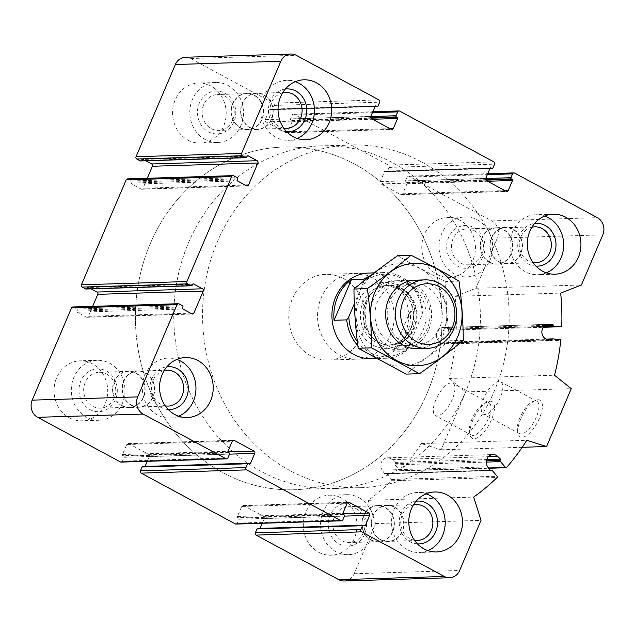 <?xml version="1.0" encoding="UTF-8"?>
<svg xmlns="http://www.w3.org/2000/svg" width="635" height="635" viewBox="0 0 635 635"><rect width="100%" height="100%" fill="white"/><g stroke="black" fill="none" stroke-linecap="round" stroke-linejoin="round"><path stroke-width="0.48" stroke-dasharray="3.17 2.38" d="M106.601 374.078A17.947 16.05 -91.8 0 1 115.427 394.002A17.947 16.05 -91.8 0 1 100.266 408.17A17.947 16.05 -91.8 0 1 83.669 390.723A17.947 16.05 -91.8 0 1 99.155 372.293A17.947 16.05 -91.8 0 1 106.601 374.078M121.952 405.487A17.947 16.05 88.2 0 0 129.397 407.273A17.947 16.05 88.2 0 0 144.558 393.105A17.947 16.05 88.2 0 0 135.739 373.174A17.947 16.05 88.2 0 0 128.294 371.388A17.947 16.05 88.2 0 0 113.125 385.564A17.947 16.05 88.2 0 0 121.952 405.487M225.076 96.306A17.947 16.05 -91.8 0 1 233.902 116.237A17.947 16.05 -91.8 0 1 218.742 130.405A17.947 16.05 -91.8 0 1 202.144 112.959A17.947 16.05 -91.8 0 1 217.63 94.528A17.947 16.05 -91.8 0 1 225.076 96.306M240.427 127.722A17.947 16.05 88.2 0 0 247.872 129.508A17.947 16.05 88.2 0 0 263.041 115.332A17.947 16.05 88.2 0 0 254.214 95.409A17.947 16.05 88.2 0 0 246.769 93.623A17.947 16.05 88.2 0 0 231.6 107.799A17.947 16.05 88.2 0 0 240.427 127.722M474.321 230.703A17.947 16.05 -91.8 0 1 483.148 250.627A17.947 16.05 -91.8 0 1 467.987 264.803A17.947 16.05 -91.8 0 1 451.39 247.356A17.947 16.05 -91.8 0 1 466.876 228.917A17.947 16.05 -91.8 0 1 474.321 230.703M489.672 262.12A17.947 16.05 88.2 0 0 497.118 263.906A17.947 16.05 88.2 0 0 512.278 249.73A17.947 16.05 88.2 0 0 503.46 229.806A17.947 16.05 88.2 0 0 496.014 228.021A17.947 16.05 88.2 0 0 480.846 242.197A17.947 16.05 88.2 0 0 489.672 262.12M355.846 508.468A17.947 16.05 -91.8 0 1 364.673 528.399A17.947 16.05 -91.8 0 1 349.504 542.568A17.947 16.05 -91.8 0 1 332.915 525.121A17.947 16.05 -91.8 0 1 348.401 506.682A17.947 16.05 -91.8 0 1 355.846 508.468M371.197 539.885A17.947 16.05 88.2 0 0 378.643 541.671A17.947 16.05 88.2 0 0 393.803 527.494A17.947 16.05 88.2 0 0 384.977 507.571A17.947 16.05 88.2 0 0 377.531 505.785A17.947 16.05 88.2 0 0 362.371 519.962A17.947 16.05 88.2 0 0 371.197 539.885M344.146 580.993A12.859 11.493 88.2 0 0 354.139 573.738L375.531 523.589L368.157 500.34A214.305 191.619 88.2 0 0 391.589 480.743A0.857 0.77 88.2 0 0 391.636 479.504L386.707 473.678A0.857 0.77 88.2 0 0 385.628 473.639A0.857 0.77 88.2 0 1 384.485 473.527L382.206 470.146A7.715 6.898 88.2 0 1 381.468 462.169A7.715 6.898 88.2 0 1 387.461 457.819A7.715 6.898 88.2 0 1 392.136 459.653L395.034 462.391A0.857 0.77 88.2 0 1 395.065 463.669A0.857 0.77 88.2 0 0 395.041 464.876L399.971 470.71A0.857 0.77 88.2 0 0 401.074 470.725A214.305 191.619 88.2 0 0 421.267 443.532L441.071 449.794L465.757 391.922L449.016 378.484A214.305 191.619 88.2 0 0 455.231 343.749A0.857 0.77 88.2 0 0 454.525 342.789L447.397 342.122A0.857 0.77 88.2 0 0 446.58 342.9A0.857 0.77 88.2 0 1 445.667 343.67L441.96 342.844A7.715 6.898 88.2 0 1 436.38 334.637A7.715 6.898 88.2 0 1 443.016 327.573L446.794 327.454A0.857 0.77 88.2 0 1 447.58 328.382A0.857 0.77 88.2 0 0 448.286 329.311L455.414 329.978A0.857 0.77 88.2 0 0 456.24 329.168A214.305 191.619 88.2 0 0 455.16 296.347L475.909 288.258L497.3 238.109A12.859 11.493 88.2 0 0 491.847 220.932L409.115 176.324A1.714 1.532 88.2 0 0 407.075 177.117L405.424 180.975A0.857 0.77 88.2 0 0 405.789 182.118L406.654 182.586A0.857 0.77 88.2 0 1 407.019 183.737L402.741 193.762A1.714 1.532 88.2 0 1 400.693 194.564L380.968 183.92A1.714 1.532 88.2 0 1 380.238 181.634L384.516 171.601A0.857 0.77 88.2 0 1 385.54 171.204L386.405 171.672A0.857 0.77 88.2 0 0 387.421 171.267L389.072 167.41A1.714 1.532 88.2 0 0 388.342 165.124L294.188 114.348A1.714 1.532 88.2 0 0 292.14 115.149L290.497 119.007A0.857 0.77 88.2 0 0 290.862 120.15L291.727 120.618A0.857 0.77 88.2 0 1 292.092 121.761L287.814 131.794A1.714 1.532 88.2 0 1 285.766 132.588L266.033 121.952A1.714 1.532 88.2 0 1 265.311 119.658L269.589 109.633A0.857 0.77 88.2 0 1 270.613 109.228L271.478 109.696A0.857 0.77 88.2 0 0 272.494 109.299L274.145 105.442A1.714 1.532 88.2 0 0 273.415 103.148L190.683 58.539A12.859 11.493 88.2 0 0 185.349 57.261M140.573 160.957A0.857 0.77 88.2 0 0 141.24 160.472L141.653 159.512L247.158 156.258M145.796 160.798L142.677 159.115A0.857 0.77 88.2 0 0 141.653 159.512M147.272 178.284L143.018 188.246L245.197 185.095M127.492 178.895A1.714 1.532 88.2 0 1 128.199 179.07L131.659 180.935A0.857 0.77 88.2 0 1 132.024 182.078L131.612 183.039A0.857 0.77 88.2 0 0 131.977 184.19L140.978 189.039A1.714 1.532 88.2 0 0 143.018 188.246M85.947 289.036A0.857 0.77 88.2 0 0 86.606 288.552L87.019 287.591L192.524 284.337M91.17 288.877L88.043 287.195A0.857 0.77 88.2 0 0 87.019 287.591M92.639 306.364L88.392 316.325L190.564 313.174M72.858 306.975A1.714 1.532 88.2 0 1 73.573 307.149L77.033 309.015A0.857 0.77 88.2 0 1 77.391 310.158L76.986 311.126A0.857 0.77 88.2 0 0 77.343 312.269L86.344 317.119A1.714 1.532 88.2 0 0 88.392 316.325M121.094 462.105A1.714 1.532 88.2 0 0 122.428 461.137L124.071 457.279A0.857 0.77 88.2 0 0 123.706 456.136L122.841 455.668L228.346 452.414M147.264 461.296L149.257 456.621A1.714 1.532 88.2 0 0 148.534 454.335L128.802 443.698A1.714 1.532 88.2 0 0 126.754 444.492L122.476 454.525A0.857 0.77 88.2 0 0 122.841 455.668M145.074 466.431L248.817 463.455M142.74 466.503A0.857 0.77 88.2 0 1 143.089 466.582L143.962 467.05A0.857 0.77 88.2 0 0 144.978 466.654M236.022 524.073A1.714 1.532 88.2 0 0 237.355 523.105L238.998 519.247A0.857 0.77 88.2 0 0 238.633 518.104L237.768 517.636L343.273 514.382M262.191 523.264L264.184 518.597A1.714 1.532 88.2 0 0 263.462 516.303L243.729 505.666A1.714 1.532 88.2 0 0 241.689 506.46L237.411 516.493A0.857 0.77 88.2 0 0 237.768 517.636M260.009 528.399L363.744 525.423M257.667 528.471A0.857 0.77 88.2 0 1 258.024 528.558L258.889 529.026A0.857 0.77 88.2 0 0 259.905 528.63M375.531 523.589L481.036 520.335M368.157 500.34L473.654 497.086M421.267 443.532L526.772 440.277M441.071 449.794L522.192 447.286M472.853 420.259A20.844 8.287 -61.7 0 0 470.106 434.808A20.844 8.287 -61.7 0 0 489.482 423.902A20.844 8.287 -61.7 0 0 487.942 401.725A20.844 8.287 -61.7 0 0 472.853 420.259M520.811 418.782A20.844 8.287 -61.7 0 0 518.065 433.324A20.844 8.287 -61.7 0 0 537.432 422.426A20.844 8.287 -61.7 0 0 535.9 400.248A20.844 8.287 -61.7 0 0 520.811 418.782M465.757 391.922L571.254 388.668M449.016 378.484L554.514 375.229M446.794 327.454L552.291 324.199L446.794 327.454M455.16 296.347L560.665 293.092M475.909 288.258L581.406 285.004M437.086 274.447A30.004 26.829 88.2 0 0 449.532 277.431A30.004 26.829 88.2 0 0 474.877 253.738A30.004 26.829 88.2 0 0 460.129 220.44A30.004 26.829 88.2 0 0 447.683 217.456A30.004 26.829 88.2 0 0 422.339 241.141A30.004 26.829 88.2 0 0 437.086 274.447M187.849 140.049A30.004 26.829 88.2 0 0 200.287 143.034A30.004 26.829 88.2 0 0 225.639 119.348A30.004 26.829 88.2 0 0 210.883 86.043A30.004 26.829 88.2 0 0 198.438 83.058A30.004 26.829 88.2 0 0 173.093 106.751A30.004 26.829 88.2 0 0 187.849 140.049M69.366 417.814A30.004 26.829 88.2 0 0 81.812 420.799A30.004 26.829 88.2 0 0 107.156 397.113A30.004 26.829 88.2 0 0 92.408 363.807A30.004 26.829 88.2 0 0 79.962 360.823A30.004 26.829 88.2 0 0 54.618 384.516A30.004 26.829 88.2 0 0 69.366 417.814M318.611 552.212A30.004 26.829 88.2 0 0 331.057 555.196A30.004 26.829 88.2 0 0 356.402 531.511A30.004 26.829 88.2 0 0 341.654 498.205A30.004 26.829 88.2 0 0 329.208 495.221A30.004 26.829 88.2 0 0 303.863 518.906A30.004 26.829 88.2 0 0 318.611 552.212M354.544 273.479L368.927 273.034A42.862 38.322 -91.8 0 1 386.707 277.297A42.862 38.322 -91.8 0 1 407.781 324.874A42.862 38.322 -91.8 0 1 371.57 358.712L357.188 359.156A42.862 38.322 -91.8 0 1 317.556 317.5A42.862 38.322 -91.8 0 1 354.544 273.479A42.862 38.322 -91.8 0 1 372.316 277.741A42.862 38.322 -91.8 0 1 393.39 325.318A42.862 38.322 -91.8 0 1 357.188 359.156M421.688 162.004A171.442 153.297 -91.8 0 1 505.984 352.306A171.442 153.297 -91.8 0 1 361.148 487.68A171.442 153.297 -91.8 0 1 202.636 321.04A171.442 153.297 -91.8 0 1 350.576 144.955A171.442 153.297 -91.8 0 1 421.688 162.004M354.544 164.076A171.442 153.297 -91.8 0 1 438.841 354.378A171.442 153.297 -91.8 0 1 294.013 489.752A171.442 153.297 -91.8 0 1 135.501 323.112A171.442 153.297 -91.8 0 1 283.44 147.026A171.442 153.297 -91.8 0 1 354.544 164.076A171.442 153.297 -91.8 0 1 438.841 354.378A171.442 153.297 -91.8 0 1 294.013 489.752A171.442 153.297 -91.8 0 1 135.501 323.112A171.442 153.297 -91.8 0 1 283.44 147.026A171.442 153.297 -91.8 0 1 354.544 164.076M519.914 417.663A18.359 7.295 -61.7 0 0 517.493 430.466A18.359 7.295 -61.7 0 0 519.414 433.562A18.359 7.295 -61.7 0 0 534.551 420.87A18.359 7.295 -61.7 0 0 536.845 401.249A18.359 7.295 -61.7 0 0 533.202 401.344A18.359 7.295 -61.7 0 0 519.914 417.663M483.846 398.208A18.359 7.295 -61.7 0 0 483.346 414.115A18.359 7.295 -61.7 0 0 498.483 401.423A18.359 7.295 -61.7 0 0 500.777 381.802A18.359 7.295 -61.7 0 0 483.846 398.208M471.956 419.14A18.359 7.295 -61.7 0 0 469.535 431.951A18.359 7.295 -61.7 0 0 471.464 435.046A18.359 7.295 -61.7 0 0 486.6 422.346A18.359 7.295 -61.7 0 0 488.886 402.725A18.359 7.295 -61.7 0 0 485.243 402.82A18.359 7.295 -61.7 0 0 471.956 419.14M435.888 399.693A18.359 7.295 -61.7 0 0 435.396 415.592A18.359 7.295 -61.7 0 0 450.532 402.9A18.359 7.295 -61.7 0 0 452.818 383.278A18.359 7.295 -61.7 0 0 435.888 399.693M427.879 550.608A30.004 26.829 -91.8 0 1 419.298 552.474A30.004 26.829 -91.8 0 1 391.557 523.311A30.004 26.829 -91.8 0 1 417.449 492.498A30.004 26.829 -91.8 0 1 426.125 493.832M417.465 543.885A21.431 19.161 -91.8 0 1 399.217 523.073A21.431 19.161 -91.8 0 1 416.147 501.19M414.504 540.282A17.947 16.05 -91.8 0 1 400.772 523.026A17.947 16.05 -91.8 0 1 413.417 504.968M380.786 539.591A17.947 16.05 88.2 0 0 388.231 541.377A17.947 16.05 88.2 0 0 403.4 527.201A17.947 16.05 88.2 0 0 394.573 507.278A17.947 16.05 88.2 0 0 387.128 505.492A17.947 16.05 88.2 0 0 371.959 519.668A17.947 16.05 88.2 0 0 380.786 539.591M178.633 416.219A30.004 26.829 -91.8 0 1 170.053 418.076A30.004 26.829 -91.8 0 1 142.311 388.914A30.004 26.829 -91.8 0 1 168.204 358.1A30.004 26.829 -91.8 0 1 176.887 359.434M168.219 409.488A21.431 19.161 -91.8 0 1 149.971 388.683A21.431 19.161 -91.8 0 1 166.902 366.792M165.259 405.884A17.947 16.05 -91.8 0 1 151.527 388.636A17.947 16.05 -91.8 0 1 164.171 370.57M131.54 405.193A17.947 16.05 88.2 0 0 138.986 406.979A17.947 16.05 88.2 0 0 154.154 392.803A17.947 16.05 88.2 0 0 145.328 372.88A17.947 16.05 88.2 0 0 137.882 371.094A17.947 16.05 88.2 0 0 122.722 385.27A17.947 16.05 88.2 0 0 131.54 405.193M297.109 138.454A30.004 26.829 -91.8 0 1 288.528 140.311A30.004 26.829 -91.8 0 1 260.787 111.149A30.004 26.829 -91.8 0 1 286.679 80.335A30.004 26.829 -91.8 0 1 295.362 81.669M286.695 131.723A21.431 19.161 -91.8 0 1 268.454 110.919A21.431 19.161 -91.8 0 1 285.377 89.027M283.742 128.119A17.947 16.05 -91.8 0 1 270.002 110.871A17.947 16.05 -91.8 0 1 282.646 92.805M250.023 127.429A17.947 16.05 88.2 0 0 257.469 129.215A17.947 16.05 88.2 0 0 272.629 115.038A17.947 16.05 88.2 0 0 263.803 95.115A17.947 16.05 88.2 0 0 256.357 93.329A17.947 16.05 88.2 0 0 241.197 107.505A17.947 16.05 88.2 0 0 250.023 127.429M546.354 272.844A30.004 26.829 -91.8 0 1 537.774 274.709A30.004 26.829 -91.8 0 1 510.032 245.547A30.004 26.829 -91.8 0 1 535.924 214.733A30.004 26.829 -91.8 0 1 544.6 216.059M535.94 266.121A21.431 19.161 -91.8 0 1 517.692 245.308A21.431 19.161 -91.8 0 1 534.622 223.417M532.979 262.509A17.947 16.05 -91.8 0 1 519.247 245.261A17.947 16.05 -91.8 0 1 531.892 227.203M499.261 261.826A17.947 16.05 88.2 0 0 506.706 263.612A17.947 16.05 88.2 0 0 521.875 249.436A17.947 16.05 88.2 0 0 513.048 229.513A17.947 16.05 88.2 0 0 505.603 227.727A17.947 16.05 88.2 0 0 490.442 241.895A17.947 16.05 88.2 0 0 499.261 261.826M358.918 497.673A30.004 26.829 -91.8 0 1 373.666 530.971A30.004 26.829 -91.8 0 1 348.321 554.665A30.004 26.829 -91.8 0 1 320.58 525.502A30.004 26.829 -91.8 0 1 346.472 494.689A30.004 26.829 -91.8 0 1 358.918 497.673M355.624 505.389A21.431 19.161 -91.8 0 1 358.275 542.401A21.431 19.161 -91.8 0 1 328.295 526.24A21.431 19.161 -91.8 0 1 355.624 505.389M477.393 219.908A30.004 26.829 -91.8 0 1 492.141 253.206A30.004 26.829 -91.8 0 1 466.796 276.9A30.004 26.829 -91.8 0 1 439.055 247.737A30.004 26.829 -91.8 0 1 464.947 216.924A30.004 26.829 -91.8 0 1 477.393 219.908M474.099 227.624A21.431 19.161 -91.8 0 1 476.75 264.636A21.431 19.161 -91.8 0 1 446.77 248.476A21.431 19.161 -91.8 0 1 474.099 227.624M228.148 85.511A30.004 26.829 -91.8 0 1 242.903 118.816A30.004 26.829 -91.8 0 1 217.551 142.502A30.004 26.829 -91.8 0 1 189.817 113.34A30.004 26.829 -91.8 0 1 215.702 82.526A30.004 26.829 -91.8 0 1 228.148 85.511M224.853 93.226A21.431 19.161 -91.8 0 1 227.505 130.239A21.431 19.161 -91.8 0 1 197.525 114.078A21.431 19.161 -91.8 0 1 224.853 93.226M109.672 363.276A30.004 26.829 -91.8 0 1 124.42 396.581A30.004 26.829 -91.8 0 1 99.076 420.267A30.004 26.829 -91.8 0 1 71.334 391.104A30.004 26.829 -91.8 0 1 97.226 360.291A30.004 26.829 -91.8 0 1 109.672 363.276M106.378 370.991A21.431 19.161 -91.8 0 1 109.029 408.003A21.431 19.161 -91.8 0 1 79.05 391.843A21.431 19.161 -91.8 0 1 106.378 370.991M380.683 539.829A18.217 16.288 88.2 0 0 388.239 541.639A18.217 16.288 88.2 0 0 403.955 522.93A18.217 16.288 88.2 0 0 387.12 505.222A18.217 16.288 88.2 0 0 371.729 519.613A18.217 16.288 88.2 0 0 380.683 539.829M371.094 540.123A18.217 16.288 88.2 0 0 378.651 541.933A18.217 16.288 88.2 0 0 394.367 523.224A18.217 16.288 88.2 0 0 377.523 505.523A18.217 16.288 88.2 0 0 362.14 519.906A18.217 16.288 88.2 0 0 371.094 540.123M499.166 262.065A18.217 16.288 88.2 0 0 506.714 263.874A18.217 16.288 88.2 0 0 522.438 245.166A18.217 16.288 88.2 0 0 505.595 227.457A18.217 16.288 88.2 0 0 490.204 241.84A18.217 16.288 88.2 0 0 499.166 262.065M489.569 262.358A18.217 16.288 88.2 0 0 497.126 264.168A18.217 16.288 88.2 0 0 512.842 245.459A18.217 16.288 88.2 0 0 496.006 227.759A18.217 16.288 88.2 0 0 480.616 242.141A18.217 16.288 88.2 0 0 489.569 262.358M249.92 127.667A18.217 16.288 88.2 0 0 257.477 129.476A18.217 16.288 88.2 0 0 273.193 110.768A18.217 16.288 88.2 0 0 256.349 93.067A18.217 16.288 88.2 0 0 240.959 107.45A18.217 16.288 88.2 0 0 249.92 127.667M240.332 127.96A18.217 16.288 88.2 0 0 247.88 129.778A18.217 16.288 88.2 0 0 263.604 111.061A18.217 16.288 88.2 0 0 246.761 93.361A18.217 16.288 88.2 0 0 231.37 107.744A18.217 16.288 88.2 0 0 240.332 127.96M131.445 405.432A18.217 16.288 88.2 0 0 138.994 407.241A18.217 16.288 88.2 0 0 154.718 388.533A18.217 16.288 88.2 0 0 137.874 370.832A18.217 16.288 88.2 0 0 122.484 385.215A18.217 16.288 88.2 0 0 131.445 405.432M121.849 405.725A18.217 16.288 88.2 0 0 129.405 407.543A18.217 16.288 88.2 0 0 145.121 388.834A18.217 16.288 88.2 0 0 128.286 371.126A18.217 16.288 88.2 0 0 112.895 385.508A18.217 16.288 88.2 0 0 121.849 405.725M357.346 341.543A41.148 36.79 -91.8 0 0 407.678 348.48L422.362 314.055A41.148 36.79 -91.8 0 0 401.391 278.36A41.148 36.79 -91.8 0 0 363.514 282.321L354.314 303.887M371.023 275.336A42.862 38.322 -91.8 0 1 383.508 272.582A42.862 38.322 -91.8 0 1 401.288 276.844A42.862 38.322 -91.8 0 1 422.926 310.967L422.362 314.055M363.514 282.321L363.752 281.059M407.678 348.48L405.582 351.615A42.862 38.322 -91.8 0 1 386.151 358.267A42.862 38.322 -91.8 0 1 357.854 345.662M343.543 278.622A42.862 38.322 -91.8 0 1 364.617 326.199A42.862 38.322 -91.8 0 1 328.414 360.045A42.862 38.322 -91.8 0 1 288.782 318.389A42.862 38.322 -91.8 0 1 325.771 274.36A42.862 38.322 -91.8 0 1 343.543 278.622M422.926 310.967L410.266 311.356A42.862 38.322 88.2 0 1 392.922 352.004L410.266 311.356M405.582 351.615L392.922 352.004M392.914 162.893A171.442 153.297 -91.8 0 1 477.21 353.195A171.442 153.297 -91.8 0 1 332.375 488.569A171.442 153.297 -91.8 0 1 173.863 321.929A171.442 153.297 -91.8 0 1 321.802 145.844A171.442 153.297 -91.8 0 1 392.914 162.893M408.599 284.234A34.29 30.663 -91.8 0 1 425.458 322.294A34.29 30.663 -91.8 0 1 396.494 349.369A34.29 30.663 -91.8 0 1 373.888 339.32A34.29 30.663 -91.8 0 1 372.435 292.243A34.29 30.663 -91.8 0 1 394.375 280.821A34.29 30.663 -91.8 0 1 408.599 284.234M420.116 280.464A34.29 30.663 -91.8 0 1 443.984 329.382A34.29 30.663 -91.8 0 1 422.204 348.139M459.042 281.122L445.651 281.535C445.81 301.315 447.223 321.056 449.89 340.757C434.054 351.917 419.481 363.037 406.162 374.118M397.685 255.667C412.218 264.216 428.204 272.844 445.651 281.535M463.28 340.344L449.89 340.757M428.641 329.859A34.29 30.663 -91.8 0 1 375.698 334.185A34.29 30.663 -91.8 0 1 398.494 280.733A34.29 30.663 -91.8 0 1 428.641 329.859M442.309 337.233A51.221 45.799 -91.8 0 1 363.228 343.694A51.221 45.799 -91.8 0 1 397.288 263.85A51.221 45.799 -91.8 0 1 442.309 337.233M439.611 327.914A30.805 27.551 -91.8 0 1 415.679 345.297A30.805 27.551 -91.8 0 1 387.199 315.349A30.805 27.551 -91.8 0 1 413.782 283.71A30.805 27.551 -91.8 0 1 439.611 327.914M427.387 328.295A30.805 27.551 -91.8 0 1 403.447 345.67A30.805 27.551 -91.8 0 1 374.967 315.73A30.805 27.551 -91.8 0 1 401.55 284.083A30.805 27.551 -91.8 0 1 427.387 328.295M273.415 103.148L378.92 99.893M190.683 58.539L296.18 55.285M141.24 160.472L246.745 157.218M142.677 159.115L247.467 155.877M140.978 189.039L246.483 185.785M131.977 184.19L237.482 180.935M131.612 183.039L237.117 179.784M132.024 182.078L237.53 178.824M131.659 180.935L237.165 177.681M128.199 179.07L233.704 175.816M86.606 288.552L192.111 285.298M88.043 287.195L192.842 283.956M86.344 317.119L191.849 313.865M77.343 312.269L182.848 309.015M76.986 311.126L182.483 307.872M77.391 310.158L182.896 306.903M77.033 309.015L182.531 305.76M73.573 307.149L179.07 303.895M122.428 461.137L227.925 457.883M124.071 457.279L229.576 454.025M123.706 456.136L229.211 452.882M122.476 454.525L227.981 451.263M126.754 444.492L232.259 441.238M128.802 443.698L232.894 440.484M148.534 454.335L227.941 451.882M149.257 456.621L229.521 454.144M143.962 467.05L249.46 463.796M143.089 466.582L248.595 463.328M237.355 523.105L342.86 519.851M238.998 519.247L344.503 515.993M238.633 518.104L344.138 514.85M237.411 516.493L342.908 513.239M241.689 506.46L347.186 503.206M243.729 505.666L347.821 502.452M263.462 516.303L342.868 513.858M264.184 518.597L344.448 516.12M258.889 529.026L364.387 525.772M258.024 528.558L363.522 525.304M354.139 573.738L459.645 570.484M391.589 480.743L497.094 477.488M391.636 479.504L497.142 476.25M386.707 473.678L492.212 470.424M385.628 473.639L490.109 470.416M384.485 473.527L489.99 470.273M382.206 470.146L487.704 466.892M392.136 459.653L488.418 456.684M395.034 462.391L486.728 459.557M395.065 463.669L486.418 460.851M395.041 464.876L486.307 462.066M399.971 470.71L488.442 467.979M401.074 470.725L506.571 467.471M455.231 343.749L560.737 340.495M454.525 342.789L560.03 339.534M447.397 342.122L546.005 339.074M446.58 342.9L548.235 339.765M445.667 343.67L551.172 340.416M441.96 342.844L547.465 339.59M443.016 327.573L548.521 324.318M447.58 328.382L545.235 325.366M448.286 329.311L544.052 326.35M455.414 329.978L543.298 327.271L455.501 329.986M456.24 329.168L561.745 325.914M497.3 238.109L602.798 234.855M491.847 220.932L597.352 217.678M409.115 176.324L514.62 173.069M407.075 177.117L487.331 174.641M405.424 180.975L485.696 178.498M405.789 182.118L485.672 179.657M406.654 182.586L485.902 180.142M407.019 183.737L487.553 181.253M402.741 193.762L504.912 190.611M400.693 194.564L506.198 191.302M380.968 183.92L486.466 180.665M380.238 181.634L485.743 178.379M384.516 171.601L490.022 168.346M385.54 171.204L490.339 167.965M386.405 171.672L489.966 168.473M387.421 171.267L492.927 168.013M389.072 167.41L494.578 164.155M388.342 165.124L493.847 161.869M294.188 114.348L399.685 111.093M292.14 115.149L372.404 112.673M290.497 119.007L370.769 116.53M290.862 120.15L370.745 117.689M291.727 120.618L370.975 118.173M292.092 121.761L372.618 119.277M287.814 131.794L389.985 128.643M285.766 132.588L391.271 129.334M266.033 121.952L371.538 118.697M265.311 119.658L370.816 116.403M269.589 109.633L375.094 106.37M270.613 109.228L375.404 105.997M271.478 109.696L375.039 106.505M272.494 109.299L378 106.045M274.145 105.442L379.643 102.187M398.264 285.694A33.004 29.512 -91.8 0 1 402.344 342.702A33.004 29.512 -91.8 0 1 356.179 317.802A33.004 29.512 -91.8 0 1 398.264 285.694M401.645 288.274A29.98 26.805 -91.8 0 1 412.091 332.637A29.98 26.805 -91.8 0 1 371.3 336.439A29.98 26.805 -91.8 0 1 370.03 295.275A29.98 26.805 -91.8 0 1 401.645 288.274M401.082 288.465A29.789 26.638 -91.8 0 1 415.727 321.524A29.789 26.638 -91.8 0 1 390.565 345.051A29.789 26.638 -91.8 0 1 363.022 316.095A29.789 26.638 -91.8 0 1 388.731 285.496A29.789 26.638 -91.8 0 1 401.082 288.465M398.47 288.544A29.789 26.638 -91.8 0 1 413.115 321.612A29.789 26.638 -91.8 0 1 387.953 345.13A29.789 26.638 -91.8 0 1 360.41 316.174A29.789 26.638 -91.8 0 1 386.12 285.583A29.789 26.638 -91.8 0 1 398.47 288.544M128.294 371.388L99.155 372.293M129.397 407.273L100.266 408.17M246.769 93.623L217.63 94.528M247.872 129.508L218.742 130.405M496.014 228.021L466.876 228.917M497.118 263.906L467.987 264.803M377.531 505.785L348.401 506.682M378.643 541.671L349.504 542.568M142.319 159.028L247.825 155.773M141.692 189.214L247.19 185.96M87.686 287.107L193.191 283.853M87.058 317.294L192.564 314.039M128.087 443.524L233.593 440.269M144.312 467.138L249.817 463.883M243.014 505.492L348.52 502.237M259.247 529.106L364.744 525.851M386.128 473.408L489.942 470.202M385.12 473.869L490.625 470.614M387.461 457.819L492.966 454.557M400.55 470.979L488.632 468.265M447.31 342.114L545.997 339.074M445.841 343.686L551.339 340.431M408.4 176.149L487.736 173.704M401.407 194.731L506.913 191.476M385.183 171.117L490.688 167.862M386.763 171.752L489.926 168.569M293.473 114.181L372.808 111.736M286.48 132.763L391.985 129.508M270.256 109.149L375.753 105.894M271.828 109.784L374.991 106.601M350.576 144.955L321.802 145.844M361.148 487.68L332.375 488.569M517.493 430.466L518.065 433.324M533.202 401.344L535.9 400.248M536.845 401.249L500.777 381.802M519.414 433.562L483.346 414.115M469.535 431.951L470.106 434.808M485.243 402.82L487.942 401.725M488.886 402.725L452.818 383.278M471.464 435.046L435.396 415.592M434.713 491.966L417.449 492.498M436.562 551.942L419.298 552.474M416.258 504.595L387.128 505.492M417.37 540.472L388.231 541.377M185.468 357.568L168.204 358.1M187.317 417.544L170.053 418.076M167.013 370.197L137.882 371.094M168.124 406.082L138.986 406.979M303.943 79.804L286.679 80.335M305.792 139.779L288.528 140.311M285.496 92.432L256.357 93.329M286.599 128.318L257.469 129.215M553.188 214.201L535.924 214.733M555.038 274.177L537.774 274.709M534.733 226.83L505.603 227.727M535.845 262.707L506.706 263.612M346.472 494.689L329.208 495.221M348.321 554.665L331.057 555.196M464.947 216.924L447.683 217.456M466.796 276.9L449.532 277.431M215.702 82.526L198.438 83.058M217.551 142.502L200.287 143.034M97.226 360.291L79.962 360.823M99.076 420.267L81.812 420.799M387.12 505.222L377.523 505.523M388.239 541.639L378.651 541.933M505.595 227.457L496.006 227.759M506.714 263.874L497.126 264.168M256.349 93.067L246.761 93.361M257.477 129.476L247.88 129.778M137.874 370.832L128.286 371.126M138.994 407.241L129.405 407.543M383.508 272.582L374.229 272.867M368.927 273.034L325.771 274.36M386.151 358.267L376.349 358.569M371.57 358.712L328.414 360.045M415.234 280.178L394.375 280.821M417.346 348.726L396.494 349.369M372.435 292.243L370.03 295.275C375.11 289.1 381.341 285.845 388.731 285.496L386.12 285.583L398.185 288.481C406.559 293.306 411.536 301.014 413.099 311.602C413.861 318.572 412.663 325.041 409.504 331.018C404.376 339.876 397.192 344.583 387.953 345.13L390.565 345.051C383.175 345.162 376.753 342.297 371.3 336.439L373.888 339.32M413.782 283.71L401.55 284.083M415.679 345.297L403.447 345.67"/><path stroke-width="0.95" d="M378.92 99.893L296.18 55.285A12.859 11.493 88.2 0 0 290.854 54.007A12.859 11.493 88.2 0 0 280.86 61.262L241.53 153.464A1.714 1.532 88.2 0 0 242.26 155.75L245.721 157.615A0.857 0.77 88.2 0 0 246.745 157.218L247.158 156.258A0.857 0.77 88.2 0 1 248.174 155.853L257.175 160.711A1.714 1.532 88.2 0 1 257.905 162.997L248.523 184.991A1.714 1.532 88.2 0 1 246.483 185.785L237.482 180.935A0.857 0.77 88.2 0 1 237.117 179.784L237.53 178.824A0.857 0.77 88.2 0 0 237.165 177.681L233.704 175.816A1.714 1.532 88.2 0 0 231.664 176.609L186.904 281.543A1.714 1.532 88.2 0 0 187.627 283.829L191.087 285.694A0.857 0.77 88.2 0 0 192.111 285.298L192.524 284.337A0.857 0.77 88.2 0 1 193.548 283.94L202.549 288.79A1.714 1.532 88.2 0 1 203.271 291.084L193.889 313.071A1.714 1.532 88.2 0 1 191.849 313.865L182.848 309.015A0.857 0.77 88.2 0 1 182.483 307.872L182.896 306.903A0.857 0.77 88.2 0 0 182.531 305.76L179.07 303.895A1.714 1.532 88.2 0 0 177.03 304.689L137.7 396.891A12.859 11.493 88.2 0 0 143.153 414.068L225.885 458.676A1.714 1.532 88.2 0 0 227.925 457.883L229.576 454.025A0.857 0.77 88.2 0 0 229.211 452.882L228.346 452.414A0.857 0.77 88.2 0 1 227.981 451.263L232.259 441.238A1.714 1.532 88.2 0 1 234.307 440.436L254.032 451.08A1.714 1.532 88.2 0 1 254.762 453.366L250.484 463.399A0.857 0.77 88.2 0 1 249.46 463.796L248.595 463.328A0.857 0.77 88.2 0 0 247.579 463.733L245.928 467.59A1.714 1.532 88.2 0 0 246.658 469.876L340.812 520.652A1.714 1.532 88.2 0 0 342.86 519.851L344.503 515.993A0.857 0.77 88.2 0 0 344.138 514.85L343.273 514.382A0.857 0.77 88.2 0 1 342.908 513.239L347.186 503.206A1.714 1.532 88.2 0 1 349.234 502.412L368.967 513.048A1.714 1.532 88.2 0 1 369.689 515.342L365.411 525.367A0.857 0.77 88.2 0 1 364.387 525.772L363.522 525.304A0.857 0.77 88.2 0 0 362.506 525.701L360.855 529.558A1.714 1.532 88.2 0 0 361.585 531.852L444.317 576.461A12.859 11.493 88.2 0 0 449.651 577.739A12.859 11.493 88.2 0 0 459.645 570.484L481.036 520.335L473.654 497.086A214.305 191.619 88.2 0 0 497.094 477.488A0.857 0.77 88.2 0 0 497.142 476.25L492.212 470.424A0.857 0.77 88.2 0 0 491.125 470.384A0.857 0.77 88.2 0 1 489.99 470.273L487.704 466.892A7.715 6.898 88.2 0 1 486.974 458.914A7.715 6.898 88.2 0 1 492.966 454.557A7.715 6.898 88.2 0 1 497.642 456.398L500.531 459.137A0.857 0.77 88.2 0 1 500.57 460.415A0.857 0.77 88.2 0 0 500.539 461.621L505.468 467.455A0.857 0.77 88.2 0 0 506.571 467.471A214.305 191.619 88.2 0 0 526.772 440.277L546.576 446.54L571.254 388.668L554.514 375.229A214.305 191.619 88.2 0 0 560.737 340.495A0.857 0.77 88.2 0 0 560.03 339.534L552.902 338.868A0.857 0.77 88.2 0 0 552.077 339.646A0.857 0.77 88.2 0 1 551.172 340.416L547.465 339.59A7.715 6.898 88.2 0 1 541.877 331.383A7.715 6.898 88.2 0 1 548.521 324.318L552.291 324.199A0.857 0.77 88.2 0 1 553.085 325.128A0.857 0.77 88.2 0 0 553.791 326.057L560.919 326.723A0.857 0.77 88.2 0 0 561.745 325.914A214.305 191.619 88.2 0 0 560.665 293.092L581.406 285.004L602.798 234.855A12.859 11.493 88.2 0 0 597.352 217.678L514.62 173.069A1.714 1.532 88.2 0 0 512.572 173.863L510.929 177.721A0.857 0.77 88.2 0 0 511.294 178.864L512.159 179.332A0.857 0.77 88.2 0 1 512.524 180.475L508.246 190.508A1.714 1.532 88.2 0 1 506.198 191.302L486.466 180.665A1.714 1.532 88.2 0 1 485.743 178.379L490.022 168.346A0.857 0.77 88.2 0 1 491.038 167.95L491.911 168.418A0.857 0.77 88.2 0 0 492.927 168.013L494.578 164.155A1.714 1.532 88.2 0 0 493.847 161.869L399.685 111.093A1.714 1.532 88.2 0 0 397.645 111.895L396.002 115.753A0.857 0.77 88.2 0 0 396.367 116.896L397.232 117.364A0.857 0.77 88.2 0 1 397.589 118.507L393.311 128.54A1.714 1.532 88.2 0 1 391.271 129.334L371.538 118.697A1.714 1.532 88.2 0 1 370.816 116.403L375.094 106.37A0.857 0.77 88.2 0 1 376.11 105.974L376.976 106.442A0.857 0.77 88.2 0 0 378 106.045L379.643 102.187A1.714 1.532 88.2 0 0 378.92 99.893M290.854 54.007L185.349 57.261A12.859 11.493 88.2 0 0 175.355 64.516L136.033 156.718A1.714 1.532 88.2 0 0 136.755 159.004L140.216 160.869A0.857 0.77 88.2 0 0 140.573 160.957L246.078 157.702M145.796 160.798L151.678 163.965L257.175 160.711M147.272 178.284L152.4 166.251A1.714 1.532 88.2 0 0 151.678 163.965M232.989 175.641L127.492 178.895A1.714 1.532 88.2 0 0 126.159 179.864L81.399 284.798A1.714 1.532 88.2 0 0 82.129 287.084L85.59 288.957A0.857 0.77 88.2 0 0 85.947 289.036L191.445 285.782M91.17 288.877L97.044 292.044L202.549 288.79M92.639 306.364L97.766 294.338A1.714 1.532 88.2 0 0 97.044 292.044M178.364 303.72L72.858 306.975A1.714 1.532 88.2 0 0 71.525 307.943L32.202 400.145A12.859 11.493 88.2 0 0 37.648 417.322L120.38 461.931A1.714 1.532 88.2 0 0 121.094 462.105L226.6 458.851M147.264 461.296L145.074 466.431M248.237 463.248L142.74 466.503A0.857 0.77 88.2 0 0 142.073 466.987L140.422 470.845A1.714 1.532 88.2 0 0 141.153 473.131L235.315 523.907A1.714 1.532 88.2 0 0 236.022 524.073L341.527 520.819M262.191 523.264L260.009 528.399M363.172 525.216L257.667 528.471A0.857 0.77 88.2 0 0 257 528.955L255.357 532.813A1.714 1.532 88.2 0 0 256.08 535.107L338.82 579.715A12.859 11.493 88.2 0 0 344.146 580.993L449.651 577.739M522.192 447.286L546.576 446.54M542.592 271.193A30.004 26.829 88.2 0 0 555.038 274.177A30.004 26.829 88.2 0 0 580.382 250.484A30.004 26.829 88.2 0 0 565.634 217.186A30.004 26.829 88.2 0 0 553.188 214.201A30.004 26.829 88.2 0 0 527.844 237.887A30.004 26.829 88.2 0 0 542.592 271.193M293.346 136.795A30.004 26.829 88.2 0 0 305.792 139.779A30.004 26.829 88.2 0 0 331.137 116.094A30.004 26.829 88.2 0 0 316.389 82.788A30.004 26.829 88.2 0 0 303.943 79.804A30.004 26.829 88.2 0 0 278.598 103.489A30.004 26.829 88.2 0 0 293.346 136.795M174.871 414.56A30.004 26.829 88.2 0 0 187.317 417.544A30.004 26.829 88.2 0 0 212.661 393.859A30.004 26.829 88.2 0 0 197.914 360.553A30.004 26.829 88.2 0 0 185.468 357.568A30.004 26.829 88.2 0 0 160.123 381.262A30.004 26.829 88.2 0 0 174.871 414.56M424.117 548.957A30.004 26.829 88.2 0 0 436.562 551.942A30.004 26.829 88.2 0 0 461.907 528.249A30.004 26.829 88.2 0 0 447.151 494.951A30.004 26.829 88.2 0 0 434.713 491.966A30.004 26.829 88.2 0 0 409.361 515.652A30.004 26.829 88.2 0 0 424.117 548.957M376.349 358.569L371.57 358.712A42.862 38.322 -91.8 0 1 331.946 317.055A42.862 38.322 -91.8 0 1 368.927 273.034L374.229 272.867M426.125 493.832A30.004 26.829 -91.8 0 1 429.887 495.483A30.004 26.829 -91.8 0 1 445.175 523.915A30.004 26.829 -91.8 0 1 427.879 550.608M416.147 501.19A21.431 19.161 -91.8 0 1 426.601 503.198A21.431 19.161 -91.8 0 1 436.959 527.836A21.431 19.161 -91.8 0 1 417.465 543.885M413.417 504.968A17.947 16.05 -91.8 0 1 416.258 504.595A17.947 16.05 -91.8 0 1 423.704 506.381A17.947 16.05 -91.8 0 1 432.53 526.304A17.947 16.05 -91.8 0 1 417.37 540.472A17.947 16.05 -91.8 0 1 414.504 540.282M176.887 359.434A30.004 26.829 -91.8 0 1 180.65 361.085A30.004 26.829 -91.8 0 1 195.937 389.517A30.004 26.829 -91.8 0 1 178.633 416.219M166.902 366.792A21.431 19.161 -91.8 0 1 177.355 368.8A21.431 19.161 -91.8 0 1 187.714 393.446A21.431 19.161 -91.8 0 1 168.219 409.488M164.171 370.57A17.947 16.05 -91.8 0 1 167.013 370.197A17.947 16.05 -91.8 0 1 174.458 371.983A17.947 16.05 -91.8 0 1 183.285 391.906A17.947 16.05 -91.8 0 1 168.124 406.082A17.947 16.05 -91.8 0 1 165.259 405.884M295.362 81.669A30.004 26.829 -91.8 0 1 299.125 83.32A30.004 26.829 -91.8 0 1 314.412 111.752A30.004 26.829 -91.8 0 1 297.109 138.454M285.377 89.027A21.431 19.161 -91.8 0 1 295.831 91.035A21.431 19.161 -91.8 0 1 306.197 115.681A21.431 19.161 -91.8 0 1 286.695 131.723M282.646 92.805A17.947 16.05 -91.8 0 1 285.496 92.432A17.947 16.05 -91.8 0 1 292.941 94.218A17.947 16.05 -91.8 0 1 301.768 114.141A17.947 16.05 -91.8 0 1 286.599 128.318A17.947 16.05 -91.8 0 1 283.742 128.119M544.6 216.059A30.004 26.829 -91.8 0 1 548.37 217.718A30.004 26.829 -91.8 0 1 563.658 246.15A30.004 26.829 -91.8 0 1 546.354 272.844M534.622 223.417A21.431 19.161 -91.8 0 1 545.076 225.433A21.431 19.161 -91.8 0 1 555.434 250.071A21.431 19.161 -91.8 0 1 535.94 266.121M531.892 227.203A17.947 16.05 -91.8 0 1 534.733 226.83A17.947 16.05 -91.8 0 1 542.179 228.608A17.947 16.05 -91.8 0 1 551.005 248.539A17.947 16.05 -91.8 0 1 535.845 262.707A17.947 16.05 -91.8 0 1 532.979 262.509M354.314 303.887L348.829 316.746A41.148 36.79 -91.8 0 0 357.346 341.543M363.752 281.059L364.077 279.233A42.862 38.322 -91.8 0 1 371.023 275.336M357.854 345.662A42.862 38.322 -91.8 0 1 346.734 319.881L348.829 316.746M346.734 319.881L334.073 320.27A42.862 38.322 88.2 0 1 351.417 279.622L334.073 320.27M364.077 279.233L351.417 279.622M439.452 286.782A30.345 27.13 -91.8 0 1 443.198 339.201A30.345 27.13 -91.8 0 1 400.748 316.309A30.345 27.13 -91.8 0 1 439.452 286.782M439.198 283.289A34.29 30.663 -91.8 0 1 456.057 321.35A34.29 30.663 -91.8 0 1 427.093 348.424A34.29 30.663 -91.8 0 1 395.391 315.095A34.29 30.663 -91.8 0 1 424.974 279.876A34.29 30.663 -91.8 0 1 439.198 283.289M457.66 336.756A51.221 45.799 -91.8 0 1 378.579 343.225A51.221 45.799 -91.8 0 1 412.631 263.374A51.221 45.799 -91.8 0 1 457.66 336.756M422.204 348.139A34.29 30.663 -91.8 0 1 385.643 315.397A34.29 30.663 -91.8 0 1 420.116 280.464M371.578 347.845L419.544 373.705C435.38 362.553 449.953 351.433 463.28 340.344C463.121 320.564 461.708 300.823 459.042 281.122C444.508 272.574 428.522 263.946 411.075 255.254C397.748 266.335 383.175 277.455 367.34 288.615C370.014 308.324 371.427 328.065 371.578 347.845L358.196 348.258C355.529 328.557 354.116 308.808 353.957 289.028C367.276 277.947 381.849 266.827 397.685 255.667L411.075 255.254M419.544 373.705L406.162 374.118L358.196 348.258M367.34 288.615L353.957 289.028M175.355 64.516L280.86 61.262M136.033 156.718L241.53 153.464M136.755 159.004L242.26 155.75M140.216 160.869L245.721 157.615M247.467 155.877L248.174 155.853M152.4 166.251L257.905 162.997M245.197 185.095L248.523 184.991M126.159 179.864L231.664 176.609M81.399 284.798L186.904 281.543M82.129 287.084L187.627 283.829M85.59 288.957L191.087 285.694M192.842 283.956L193.548 283.94M97.766 294.338L203.271 291.084M190.564 313.174L193.889 313.071M71.525 307.943L177.03 304.689M32.202 400.145L137.7 396.891M37.648 417.322L143.153 414.068M120.38 461.931L225.885 458.676M232.894 440.484L234.307 440.436M227.941 451.882L254.032 451.08M229.521 454.144L254.762 453.366M248.817 463.455L250.484 463.399M142.073 466.987L247.579 463.733M140.422 470.845L245.928 467.59M141.153 473.131L246.658 469.876M235.315 523.907L340.812 520.652M347.821 502.452L349.234 502.412M342.868 513.858L368.967 513.048M344.448 516.12L369.689 515.342M363.744 525.423L365.411 525.367M257 528.955L362.506 525.701M255.357 532.813L360.855 529.558M256.08 535.107L361.585 531.852M338.82 579.715L444.317 576.461M490.109 470.416L491.125 470.384M488.418 456.684L497.642 456.398M486.728 459.557L500.531 459.137M486.418 460.851L500.57 460.415M486.307 462.066L500.539 461.621M488.442 467.979L505.468 467.455M546.005 339.074L552.728 338.868M548.235 339.765L552.077 339.646M545.235 325.366L553.085 325.128M544.052 326.35L553.791 326.057M561.007 326.731L543.298 327.271L560.919 326.723M487.331 174.641L512.572 173.863M485.696 178.498L510.929 177.721M485.672 179.657L511.294 178.864M485.902 180.142L512.159 179.332M487.553 181.253L512.524 180.475M504.912 190.611L508.246 190.508M490.339 167.965L491.038 167.95M489.966 168.473L491.911 168.418M372.404 112.673L397.645 111.895M370.769 116.53L396.002 115.753M370.745 117.689L396.367 116.896M370.975 118.173L397.232 117.364M372.618 119.277L397.589 118.507M389.985 128.643L393.311 128.54M375.404 105.997L376.11 105.974M375.039 106.505L376.976 106.442M489.942 470.202L491.633 470.154M488.632 468.265L506.055 467.725M545.997 339.074L552.815 338.86M487.736 173.704L513.905 172.895M489.926 168.569L492.26 168.497M372.808 111.736L398.978 110.927M374.991 106.601L377.333 106.529M424.974 279.876L415.234 280.178M427.093 348.424L417.346 348.726"/></g></svg>
